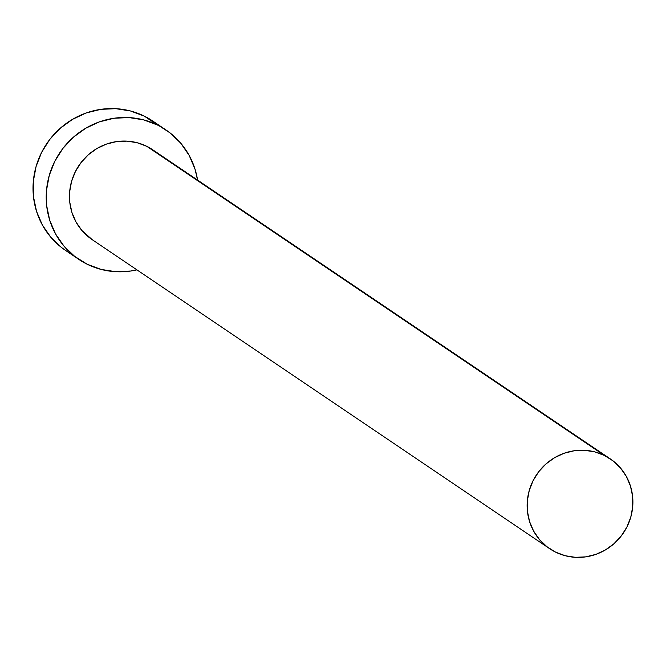 <?xml version="1.0" encoding="UTF-8"?>
<svg xmlns="http://www.w3.org/2000/svg" width="666" height="666" viewBox="0 0 666 666"><rect width="100%" height="100%" fill="white"/><g stroke="black" fill="none" stroke-linecap="round" stroke-linejoin="round"><path stroke-width="1" d="M610.347 458.916L152.68 149.75A54.179 52.281 124 0 0 146.761 146.312L604.428 455.477A54.179 52.281 -56 0 1 610.347 458.916A54.179 52.281 -56 0 1 625.232 530.078A54.179 52.281 -56 0 1 555.602 552.139A54.179 52.281 -56 0 1 549.683 548.709A54.179 52.281 -56 0 1 534.798 477.539A54.179 52.281 -56 0 1 604.428 455.477L146.761 146.312L152.855 149.867M166.025 129.995L152.839 121.087A78.022 75.291 124 0 0 144.322 116.134L157.509 125.041A78.022 75.291 -56 0 1 166.025 129.995A78.022 75.291 -56 0 1 197.569 180.07L194.98 169.006L189.111 155.303L180.686 143.107L170.013 132.884L144.322 116.134A78.022 75.291 124 0 0 44.056 147.91A78.022 75.291 124 0 0 65.493 250.383L78.68 259.29A78.022 75.291 -56 0 1 57.243 156.818A78.022 75.291 -56 0 1 157.509 125.041L143.648 119.872L128.979 117.582L114.053 118.248L99.442 121.853L85.714 128.247L73.393 137.196L62.954 148.36L54.795 161.297L49.234 175.516L46.487 190.468L46.645 205.586L49.725 220.28L55.586 233.982L64.019 246.179L74.692 256.393L87.196 264.244A78.022 75.291 -56 0 1 78.68 259.29M136.913 269.863A78.022 75.291 -56 0 1 87.196 264.244L101.049 269.405L115.726 271.703L130.653 271.037L136.913 269.863M92.216 239.668L81.843 230.436L75.991 221.961L71.911 212.446L69.78 202.239L69.664 191.741L71.578 181.36L75.441 171.487L81.102 162.504L88.353 154.753L96.911 148.535L106.443 144.089L116.583 141.592L126.956 141.125L137.146 142.724L146.761 146.312A54.179 52.281 124 0 0 77.131 168.373A54.179 52.281 124 0 0 92.025 239.535L549.683 548.709M153.097 121.262L144.322 116.134L130.469 110.972L115.792 108.675L100.866 109.341L86.255 112.945L72.527 119.339L60.206 128.297L49.767 139.452L41.608 152.389L36.047 166.608L33.3 181.56L33.467 196.678L36.538 211.372L42.408 225.075L50.832 237.271L61.505 247.494L65.767 250.574M604.428 455.477L594.805 451.889L584.615 450.299L574.25 450.757L564.102 453.263L554.57 457.708L546.012 463.919L538.769 471.67L533.1 480.652L529.237 490.526L527.33 500.915L527.447 511.405L529.578 521.611L533.649 531.135L539.51 539.602L546.919 546.694L555.602 552.139L565.226 555.735L575.416 557.325L585.78 556.859L595.92 554.362L605.461 549.916L614.01 543.697L621.261 535.955L626.931 526.964L630.794 517.091L632.7 506.709L632.583 496.212L630.452 486.013L626.381 476.49L620.521 468.023L613.111 460.922L604.428 455.477"/></g></svg>
